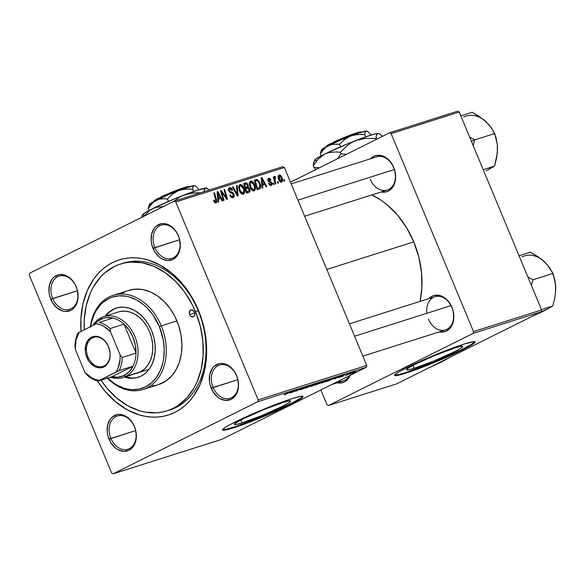 <?xml version="1.0" encoding="UTF-8"?>
<svg xmlns="http://www.w3.org/2000/svg" width="585" height="585" viewBox="0 0 585 585"><rect width="100%" height="100%" fill="white"/><g stroke="black" fill="none" stroke-linecap="round" stroke-linejoin="round"><path stroke-width="0.88" d="M242.066 422.911L240.866 420.037L242.066 422.911L236.245 424.476L234.424 424.249L236.881 422.268L243.25 418.823L263.374 409.814L283.016 402.495A30.457 2.355 -22.6 0 1 290.657 401.003A30.457 2.355 -22.6 0 1 273.334 410.597A30.457 2.355 -22.6 0 1 242.066 422.911A30.457 2.355 -22.6 0 1 234.424 424.41A30.457 2.355 -22.6 0 1 251.747 414.816A30.457 2.355 -22.6 0 1 283.016 402.495L288.836 400.93L290.657 401.156L288.193 403.145L281.831 406.582L261.7 415.599L242.066 422.911M222.556 429.661A43.59 3.364 157.4 0 0 233.232 427.321L233.459 427.854A43.59 3.364 -22.6 0 1 222.519 429.99A43.59 3.364 -22.6 0 1 247.309 416.264A43.59 3.364 -22.6 0 1 292.069 398.626L300.405 396.389L302.467 396.221L303.008 396.71L302.694 397.2L295.557 401.8L280.676 409.098L261.561 417.376L242.731 424.681L228.633 429.28L222.592 430.092L222.827 429.28L224.596 427.854L229.964 424.681L248.471 415.738L271.791 405.953L292.069 398.626A43.59 3.364 -22.6 0 1 303.001 396.491A43.59 3.364 -22.6 0 1 278.211 410.217A43.59 3.364 -22.6 0 1 233.459 427.854L233.232 427.321A43.59 3.364 157.4 0 0 276.376 410.407A43.59 3.364 157.4 0 0 302.745 396.286M134.374 426.743A17.433 13.031 -107.6 0 0 115.976 416.542A17.433 13.031 -107.6 0 0 110.931 438.436L109.037 439.211A18.888 14.113 72.4 0 1 114.499 415.496A18.888 14.113 72.4 0 1 134.433 426.553L134.374 426.743A17.433 13.031 72.4 0 1 127.925 449.207A17.433 13.031 72.4 0 1 110.931 438.436A17.433 13.031 72.4 0 1 117.38 415.972A17.433 13.031 72.4 0 1 134.374 426.743L132.78 423.277L128.269 417.961L125.599 416.11L119.91 414.399L117.11 414.597L112.159 417.068L110.185 419.24L107.64 425.068L107.23 432.081L107.867 435.701L110.689 442.487L115.194 447.803L117.87 449.653L123.559 451.364L128.971 450.267L133.278 446.523L134.806 443.818L136.312 437.273L135.603 430.063L134.433 426.553A18.888 14.113 72.4 0 1 128.971 450.267A18.888 14.113 72.4 0 1 109.037 439.211L135.603 430.611L110.931 438.436A17.433 13.031 -107.6 0 0 129.336 448.636A17.433 13.031 -107.6 0 0 134.374 426.743M76.145 286.855A17.433 13.031 -107.6 0 0 57.747 276.654A17.433 13.031 -107.6 0 0 52.701 298.547L50.807 299.33A18.888 14.113 72.4 0 1 56.27 275.608A18.888 14.113 72.4 0 1 76.204 286.665L76.145 286.855A17.433 13.031 72.4 0 1 69.695 309.319A17.433 13.031 72.4 0 1 52.701 298.547A17.433 13.031 72.4 0 1 59.151 276.083A17.433 13.031 72.4 0 1 76.145 286.855L74.551 283.396L70.039 278.072L67.37 276.222L61.681 274.511L58.88 274.709L53.93 277.18L51.955 279.359L49.411 285.18L49.001 292.193L49.637 295.813L52.46 302.599L56.964 307.922L62.463 310.971L65.33 311.483L70.741 310.379L73.081 308.814L76.576 303.929L78.083 297.392L77.374 290.175L76.204 286.665A18.888 14.113 72.4 0 1 70.741 310.379A18.888 14.113 72.4 0 1 50.807 299.33L77.374 290.723L52.701 298.547A17.433 13.031 -107.6 0 0 71.107 308.748A17.433 13.031 -107.6 0 0 76.145 286.855M178.323 235.909A17.433 13.031 -107.6 0 0 159.924 225.708A17.433 13.031 -107.6 0 0 154.879 247.601L152.985 248.376A18.888 14.113 72.4 0 1 158.447 224.662A18.888 14.113 72.4 0 1 178.381 235.718L178.323 235.909A17.433 13.031 72.4 0 1 171.873 258.373A17.433 13.031 72.4 0 1 154.879 247.601A17.433 13.031 72.4 0 1 161.328 225.137A17.433 13.031 72.4 0 1 178.323 235.909L176.721 232.442L172.217 227.126L169.54 225.276L163.858 223.565L161.058 223.762L156.107 226.234L154.133 228.406L151.588 234.234L151.179 241.247L151.815 244.866L154.637 251.652L159.142 256.969L161.818 258.819L167.507 260.53L172.919 259.433L177.226 255.689L178.754 252.983L180.26 246.439L179.551 239.228L178.381 235.718A18.888 14.113 72.4 0 1 172.919 259.433A18.888 14.113 72.4 0 1 152.985 248.376L179.551 239.77L154.879 247.601A17.433 13.031 -107.6 0 0 173.284 257.802A17.433 13.031 -107.6 0 0 178.323 235.909M236.552 375.797A17.433 13.031 -107.6 0 0 218.154 365.596A17.433 13.031 -107.6 0 0 213.108 387.489L211.214 388.264A18.888 14.113 72.4 0 1 216.677 364.55A18.888 14.113 72.4 0 1 236.611 375.599L236.552 375.797A17.433 13.031 72.4 0 1 230.102 398.261A17.433 13.031 72.4 0 1 213.108 387.489A17.433 13.031 72.4 0 1 219.558 365.025A17.433 13.031 72.4 0 1 236.552 375.797L234.951 372.331L230.446 367.014L224.947 363.958L222.088 363.446L219.287 363.651L214.337 366.115L212.362 368.294L209.818 374.115L209.408 381.135L210.044 384.754L212.867 391.533L217.371 396.857L220.048 398.707L225.737 400.418L231.148 399.321L235.455 395.577L236.983 392.871L238.49 386.327L237.781 379.117L236.611 375.599A18.888 14.113 72.4 0 1 231.148 399.321A18.888 14.113 72.4 0 1 211.214 388.264L237.781 379.658L213.108 387.489A17.433 13.031 -107.6 0 0 231.514 397.69A17.433 13.031 -107.6 0 0 236.552 375.797M349.428 323.819L434.904 296.697A17.433 13.031 72.4 0 1 451.898 307.476L451.956 307.279A18.888 14.113 72.4 0 1 439.35 331.87L443.876 331.9L446.494 331L450.801 327.249L452.329 324.551L453.836 318.006L453.119 310.796L451.956 307.279L448.22 301.107L443.116 296.844L440.293 295.637L434.633 295.323L432.015 296.229L428.805 298.635A18.888 14.113 72.4 0 1 451.956 307.279L451.898 307.476A17.433 13.031 -107.6 0 0 435.642 296.5A17.433 13.031 -107.6 0 0 426.867 313.289M291.198 183.931L376.674 156.817A17.433 13.031 72.4 0 1 393.668 167.588L393.727 167.39A18.888 14.113 72.4 0 1 381.12 191.982L385.647 192.012L388.264 191.112L392.572 187.361L394.1 184.663L395.606 178.118L394.89 170.908L393.727 167.39L389.99 161.219L384.886 156.955L382.063 155.749L376.404 155.434L373.786 156.341L370.576 158.747A18.888 14.113 72.4 0 1 393.727 167.39L393.668 167.588A17.433 13.031 72.4 0 1 387.219 190.052L304.653 216.245M120.422 264.062A77.008 57.542 72.4 0 1 195.478 311.651L198.242 310.774A77.008 57.542 72.4 0 1 169.76 409.99A77.008 57.542 72.4 0 1 168.37 410.399A77.008 57.542 -107.6 0 0 198.242 310.774L195.478 311.651L192.341 304.829L184.684 292.186L175.456 281.283L165.014 272.544L153.745 266.299L142.089 262.782L130.499 262.146L124.868 262.914L119.42 264.398L114.207 266.584L104.671 272.983L100.445 277.129L93.278 287.125L90.412 292.873L86.236 305.597L84.269 319.549L84.247 329.699A77.008 57.542 72.4 0 1 120.422 264.062L123.179 263.192A77.008 57.542 72.4 0 1 198.242 310.774L198.41 310.189A81.366 60.803 72.4 0 1 180.897 408.769A81.366 60.803 72.4 0 1 97.461 380.959L105.095 391.321L115.545 401.749L127.069 409.705L139.237 414.889L145.416 416.374L151.573 417.09L157.657 417.047L163.61 416.242L169.372 414.67L174.878 412.359L180.092 409.324L184.955 405.595L189.416 401.215L193.445 396.221L200.019 384.579L204.436 371.131L206.512 356.397L206.176 340.923L203.441 325.326L201.203 317.662L198.41 310.189L191.28 296.105L182.315 283.608L171.873 273.18L160.341 265.224L148.18 260.04L142.001 258.555L135.837 257.839L129.753 257.883L123.801 258.687L118.046 260.259L112.532 262.57L107.318 265.605L102.463 269.334L97.995 273.714L93.973 278.709L87.399 290.35L82.982 303.798L80.905 318.54L81.008 331.315A81.366 60.803 72.4 0 1 124.817 258.497A81.366 60.803 72.4 0 1 198.41 310.189L198.242 310.774A77.008 57.542 -107.6 0 0 121.812 263.652M413.756 241.868L326.803 269.451L413.756 241.868L406.619 227.777L397.661 215.28L387.211 204.852L381.559 200.545L371.848 194.929A81.366 60.803 -107.6 0 1 413.756 241.868A81.366 60.803 -107.6 0 1 420.089 301.399L421.851 288.069L421.522 272.603L418.787 256.998L413.756 241.868M414.158 368.316L412.959 365.442L414.158 368.316L408.33 369.881L406.509 369.654L408.973 367.665L415.343 364.228L435.467 355.212L455.101 347.899A30.457 2.355 -22.6 0 1 462.742 346.4A30.457 2.355 -22.6 0 1 445.426 355.994A30.457 2.355 -22.6 0 1 414.158 368.316A30.457 2.355 -22.6 0 1 406.516 369.808A30.457 2.355 -22.6 0 1 423.832 360.214A30.457 2.355 -22.6 0 1 455.101 347.899L460.929 346.335L462.75 346.561L460.285 348.543L453.916 351.987L433.792 360.996L414.158 368.316M394.648 375.058A43.59 3.364 157.4 0 0 405.325 372.718L405.544 373.252A43.59 3.364 -22.6 0 1 394.612 375.387A43.59 3.364 -22.6 0 1 419.401 361.662A43.59 3.364 -22.6 0 1 464.161 344.031L473.711 341.625L475.02 341.786L474.091 343.241L465.199 348.492L452.768 354.503L433.653 362.78L414.823 370.078L400.725 374.678L394.685 375.49L395.614 374.042L399.928 371.263L416.937 362.78L439.993 352.901L464.161 344.031A43.59 3.364 -22.6 0 1 475.093 341.889A43.59 3.364 -22.6 0 1 450.304 355.621A43.59 3.364 -22.6 0 1 405.544 373.252L405.325 372.718A43.59 3.364 157.4 0 0 448.461 355.812A43.59 3.364 157.4 0 0 474.83 341.684M282.833 166.666L174.242 201.123L29.667 273.21L174.242 201.123L175.778 201.971L284.368 167.515L366.758 365.442L258.168 399.899L175.778 201.971L258.168 399.899L257.744 401.719L113.176 473.806L221.766 439.357L366.334 367.27L257.744 401.719L113.176 473.806L111.64 472.958L29.25 275.03L29.667 273.21L29.25 275.03L111.64 472.958L113.176 473.806L221.766 439.357L366.334 367.27L366.758 365.442L366.334 367.27L257.744 401.719L258.168 399.899L366.758 365.442L284.368 167.515L175.778 201.971L174.242 201.123L282.833 166.666L284.368 167.515L282.833 166.666M328.887 380.045L321.304 383.065L327.571 380.016L330.423 379.051L328.887 380.045C330.664 379.168 330.934 378.897 329.706 379.234L322.847 382.144C321.158 382.985 320.909 383.241 322.101 382.912L328.887 380.045M333.647 378.897L340.916 375.687L334.964 378.817L335.936 378.173L333.647 378.897L335.936 378.173L334.964 378.817L340.916 375.687L333.647 378.897M284.069 394.985L293.363 390.773L284.259 394.648M305.085 387.95L301.056 389.595L300.142 389.771L301.377 389.069L308.449 386.334C309.604 385.742 309.64 385.61 308.551 385.939L304.931 387.416L304.354 388.191L301.377 389.069C299.886 389.807 299.783 389.983 301.056 389.595L305.085 387.95L304.88 387.445L305.085 387.95M316.024 383.584L305.516 388.162L311.366 385.062L307.03 387.504L316.024 383.584L307.03 387.504L311.366 385.062L306.372 387.892L316.024 383.584M318.174 383.438L310.598 386.466L316.858 383.416L319.776 382.451L318.174 383.438C319.951 382.561 320.229 382.29 318.993 382.627L312.141 385.537C310.445 386.378 310.196 386.641 311.395 386.312L318.174 383.438M353.991 372.601L352.192 373.354L353.991 372.601M321.187 382.802L314.628 385.274L322.554 381.515L325.055 380.85L321.187 382.802L324.982 380.769L322.554 381.515L314.628 385.274L321.765 382.371M289.56 392.886L296.829 389.676L290.869 392.806L291.849 392.162L289.56 392.886L291.849 392.162L290.869 392.806L296.829 389.676L289.56 392.886M297.078 390.085L291.535 392.593L299.476 388.835L296.222 390.919L303.6 387.526L295.674 391.285L298.906 389.208L295.674 391.285L303.6 387.526L296.222 390.919L299.476 388.835L291.535 392.593L297.078 390.085M339.146 377.508L345.391 374.663L339.227 377.171C338.196 377.698 338.167 377.808 339.146 377.508L339.146 377.508C338.167 377.808 338.196 377.698 339.227 377.171M328.441 380.857L325.333 381.873L333.26 378.115L335.87 377.376L328.441 380.857L334.313 378.29L335.6 377.391L333.26 378.115L325.333 381.873L328.441 380.857M354.759 371.994L349.004 374.268L354.759 371.994C355.987 371.387 356.163 371.204 355.27 371.453L349.984 373.705C348.814 374.29 348.689 374.451 349.596 374.188L354.759 371.994M347.804 374.568L345.998 375.314L347.804 374.568M346.415 374.824L351.132 372.806L346.415 374.824M343.285 376.001L341.479 376.747L343.285 376.001M273.985 184.436L273.583 183.046L272.895 183.266L273.312 184.648L273.985 184.436L273.583 183.046L272.895 183.266L273.312 184.648L273.985 184.436M278.504 183.003L278.102 181.613L277.414 181.833L277.831 183.215L278.504 183.003L278.102 181.613L277.414 181.833L277.831 183.215L278.504 183.003M254.073 190.893C255.689 189.642 255.872 187.536 254.621 184.56L253.992 184.875L254.621 184.56C253.678 182.176 252.362 181.021 250.658 181.101L249.334 183.12L250.183 187.544C251.133 189.854 252.427 190.966 254.073 190.893L255.396 188.794L254.804 185.035L252.939 181.906L251.784 181.145L250.526 181.153L249.334 183.12L249.963 186.988L252.12 190.352L254.292 190.805M262.826 187.975L262.555 185.174L264.844 184.451L266.116 186.929L266.797 186.717L262.014 177.635L261.195 177.898L262.102 188.209L262.826 187.975L262.555 185.174L264.844 184.451L266.116 186.929L266.797 186.717L262.014 177.635L261.195 177.898L262.102 188.209L262.826 187.975M249.042 192.348C250.109 191.77 250.321 190.6 249.678 188.853L249.049 189.167L249.678 188.853L248.091 187.215L245.159 188.677L248.091 187.215L248.025 184.648L247.396 184.962L248.025 184.648L246.256 182.812L243.813 184.026L246.256 182.812L243.652 183.463L246.46 193.167L249.393 192.18L250.007 191.039L249.546 188.56L248.091 187.215L248.384 186.059L247.711 184.004L246.256 182.812L243.652 183.463L246.46 193.167L249.247 192.26M238.205 195.792L237.122 185.533L236.398 185.767L237.327 194.556L233.144 186.798L232.464 187.01L237.349 196.063L238.205 195.792L237.122 185.533L236.398 185.767L237.327 194.556L233.144 186.798L232.464 187.01L237.349 196.063L238.205 195.792M216.033 202.958L216.523 199.836L215.872 200.165L216.523 199.836L214.461 192.721L213.788 192.94L215.77 199.814L215.624 201.854L214.498 202.41L215.624 201.854L214.461 200.94L213.832 201.255L214.461 200.94L214.183 200.107L213.562 200.443L215.119 202.907L216.348 202.805L216.83 201.774L214.461 192.721L213.788 192.94L216.033 201.328L215.302 201.862L214.183 200.107L213.562 200.443L213.861 201.313L216.201 202.893M224.048 200.282L221.642 192.063L226.797 199.405L227.506 199.185L224.698 189.474L224.018 189.694L226.432 197.92L221.276 190.564L220.574 190.783L223.368 200.494L224.048 200.282L221.642 192.063L226.797 199.405L227.506 199.185L224.698 189.474L224.018 189.694L226.432 197.92L221.276 190.564L220.574 190.783L223.368 200.494L224.048 200.282M218.739 201.964L218.461 199.163L220.75 198.439L222.029 200.918L222.702 200.706L217.927 191.624L217.108 191.887L218.008 202.198L218.739 201.964L218.461 199.163L220.75 198.439L222.029 200.918L222.702 200.706L217.927 191.624L217.108 191.887L218.008 202.198L218.739 201.964M233.027 197.569C234.219 197.101 234.512 195.968 233.905 194.176L233.276 194.491L233.905 194.176L231.543 191.96L230.234 192.611L231.543 191.96L229.985 191.353L229.225 191.734L229.985 191.353L229.386 190.6L228.757 190.907L229.386 190.6L229.942 188.911L231.974 190.447L232.516 189.928C231.718 188.253 230.717 187.544 229.51 187.814L229.013 188.056L229.51 187.814C228.413 188.224 228.157 189.24 228.735 190.871L230.351 192.677L232.757 193.715L233.269 194.476L232.618 196.458L231.133 197.203L232.618 196.458L230.402 196.37L231.082 196.033L230.453 195.01L229.839 195.317L230.336 194.71L229.715 195.032C230.527 197.05 231.631 197.891 233.027 197.569L234.146 196.377L233.708 193.752L232.574 192.399L229.795 191.222L229.225 190.001L230.19 188.86L231.272 189.306L231.974 190.447L232.603 190.132L231.17 188.129L229.335 187.88L228.435 189.094L228.874 191.171L230.11 192.538L232.757 193.715L233.444 195.178L233.225 196.041L232.252 196.531L231.17 196.121L230.336 194.71L229.715 195.032L231.141 197.211L233.298 197.459M243.367 194.286C244.983 193.043 245.159 190.929 243.916 187.96L243.28 188.275L243.916 187.96C242.972 185.577 241.649 184.421 239.952 184.502L238.629 186.52L239.47 190.944C240.42 193.247 241.722 194.366 243.367 194.286L244.684 192.194L244.099 188.436L242.234 185.306L241.078 184.546L239.813 184.553L238.629 186.52L239.25 190.388L241.415 193.745L243.587 194.198M271.118 185.482L271.879 183.01L271.25 183.324L271.879 183.01L271.023 181.884L270.073 182.359L271.023 181.884L269.678 181.291L268.734 181.76L269.678 181.291L268.873 180.86L268.23 181.182L268.873 180.86L268.581 180.326L267.952 180.641L268.895 179.171L270.336 180.224L270.957 179.895L270.328 180.202L270.957 179.895L268.208 178.491L267.974 180.692L271.235 183.302L270.789 184.626L269.627 185.204L270.789 184.626L269.122 183.229L268.508 183.558L269.875 185.365L271.652 185.196L272.018 183.441L271.155 181.986L268.544 180.231L269.078 179.134L270.336 180.224L270.957 179.895L270.504 179.09L269.539 178.323L268.435 178.359L267.747 179.346L268.135 181.028L270.796 182.71L271.352 183.77L270.533 184.663L269.122 183.229L268.559 183.683L271.367 185.379M259.075 189.167L260.208 188.377L260.617 187.09L259.55 182.11L257.29 179.522L254.358 180.063L257.166 189.774L260.018 188.611C260.91 187.032 260.837 185.05 259.806 182.674L256.837 179.419L254.358 180.063L257.166 189.774L260.018 188.611M281.568 182.169C282.782 181.189 282.899 179.573 281.904 177.299L281.275 177.613L281.904 177.299L279.155 174.952L278.774 175.142L279.155 174.952C277.897 175.939 277.795 177.606 278.848 179.961L281.568 182.169L282.445 181.138L282.05 177.665L280.347 175.156L279.155 174.952L278.358 175.661L278.343 178.454L279.659 181.357L280.815 182.176L281.729 182.103M274.745 176.348L274.292 178.228L273.656 178.542L274.292 178.228L273.875 176.765L273.202 176.977L275.242 184.041L275.923 183.822L274.694 179.047L274.804 177.73L275.476 177.599L275.301 176.451L274.445 176.648L274.292 178.228L273.875 176.765L273.202 176.977L275.242 184.041L275.923 183.822L275.125 180.992L275.301 176.451L274.687 176.377M284.69 181.043L284.288 179.654L283.608 179.873L284.025 181.255L284.69 181.043L284.288 179.654L283.608 179.873L284.025 181.255L284.69 181.043M457.682 111.194L389.588 132.795L290.482 182.213L389.588 132.795L391.116 133.651L459.218 112.042L541.608 309.97L473.506 331.578L391.116 133.651L473.506 331.578L473.089 333.399L328.514 405.485L396.615 383.877L541.191 311.79L473.089 333.399L328.514 405.485L326.986 404.637L320.865 389.939L326.986 404.637L328.514 405.485L396.615 383.877L541.191 311.79L541.608 309.97L541.191 311.79L473.089 333.399L473.506 331.578L541.608 309.97L459.218 112.042L391.116 133.651L389.588 132.795L457.682 111.194L459.218 112.042L457.682 111.194M337.172 382.817L341.698 382.846L344.316 381.947L348.623 378.195L350.232 375.299A18.888 14.113 72.4 0 1 337.172 382.817M394.466 374.956L398.575 374.634L405.325 372.718L433.426 362.247L462.238 349.347L471.349 344.419L474.874 341.582M451.898 307.476A17.433 13.031 72.4 0 1 445.448 329.94A17.433 13.031 72.4 0 1 428.454 319.161A17.433 13.031 -107.6 0 0 446.852 329.37A17.433 13.031 -107.6 0 0 451.898 307.476M338.423 381.186A17.433 13.031 -107.6 0 0 349.384 375.724A17.433 13.031 72.4 0 1 343.271 380.886L331.607 384.586M370.225 179.281A17.433 13.031 -107.6 0 0 388.623 189.481A17.433 13.031 -107.6 0 0 393.668 167.588M222.373 429.558L226.483 429.229L236.084 426.392L265.29 415.204L292.888 402.553L300.705 398.092L302.781 396.177M220.603 190.9L221.276 190.564L220.603 190.9M222.995 194.125L223.624 193.81L222.995 194.125M224.706 196.509L225.32 196.194L224.706 196.509M225.912 198.176L226.432 197.92L225.912 198.176M224.048 189.803L224.698 189.474L224.048 189.803M221.028 192.37L221.642 192.063L221.028 192.37M221.693 194.681L222.358 194.352L221.693 194.681M217.115 192.026L217.927 191.624L217.115 192.026M217.774 199.507L218.461 199.163L217.774 199.507M218.373 197.949L218.11 194.893L217.401 195.244L218.11 194.893L217.847 192.809L217.218 193.123L217.847 192.809L220.201 197.372L217.7 198.622L220.201 197.372L217.671 198.3L218.373 197.949L217.847 192.809L220.201 197.372L218.373 197.949M214.505 202.417L215.624 201.854M231.148 197.211L232.618 196.458M228.421 189.65L229.942 188.911M232.523 187.105L233.144 186.798L232.523 187.105M235.433 192.502L236.084 192.172L235.433 192.502M236.706 194.863L237.327 194.556L236.706 194.863M236.413 185.891L237.122 185.533L236.413 185.891M240.157 190.776L239.455 187.068L238.6 187.5L240.384 185.599L243.199 188.07C244.216 190.396 244.135 192.092 242.958 193.182L241.576 193.869L242.958 193.182L240.157 190.776L239.536 191.09L240.157 190.776L239.426 187.953L239.748 186.132L240.771 185.547L242.007 186.191L243.696 189.577L243.704 192.392L243.082 193.13L242.168 193.138L240.157 190.776M238.636 186.461L240.384 185.599M241.583 193.876L242.958 193.182M245.532 187.405L244.654 184.385L244.011 184.706L245.802 184.019L247.375 184.904L247.55 186.33L244.939 187.902L246.621 187.061L244.888 187.734L245.532 187.405L244.654 184.385L246.541 183.939L247.375 184.904L247.55 186.33L245.532 187.405M246.811 191.821L245.861 188.545L245.217 188.867L247.28 188.092L248.998 189.035L248.705 191.163L246.219 192.341L248.062 191.419L246.161 192.143L246.811 191.821L245.861 188.545L248.208 188.056L249.071 189.218L249.108 190.703L246.811 191.821M269.634 185.211L270.789 184.626M261.21 178.037L262.014 177.635L261.21 178.037M261.861 185.518L262.555 185.174L261.861 185.518M262.468 183.961L262.197 180.904L261.488 181.255L262.197 180.904L261.941 178.82L261.305 179.134L261.941 178.82L264.288 183.383L261.787 184.633L264.288 183.383L261.758 184.312L262.468 183.961L261.941 178.82L264.288 183.383L262.468 183.961M254.431 180.319L255.967 179.558L254.431 180.319M254.512 180.575L256.837 179.419L254.512 180.575M259.17 182.988L259.806 182.674L259.17 182.988M257.517 188.421L255.367 180.984L254.716 181.306L257.246 180.568L259.111 182.827C260.296 185.569 260.054 187.346 258.38 188.151L256.91 188.882L258.38 188.151L256.873 188.743L257.517 188.421L255.367 180.984L256.34 180.677L257.4 180.604L258.358 181.423L259.711 184.78L259.477 187.485L257.517 188.421M250.87 187.375L250.161 183.675L249.305 184.099L251.097 182.206L253.912 184.67C254.921 186.995 254.841 188.699 253.671 189.781L252.281 190.469L253.671 189.781L250.87 187.375L250.241 187.69L250.87 187.375L250.131 184.56L250.453 182.739L251.477 182.154L252.713 182.791L254.402 186.176L254.409 188.999L253.671 189.781L252.669 189.642L250.87 187.375M249.349 183.061L251.097 182.206M252.296 190.483L253.671 189.781M278.153 176.465L279.484 175.807L280.266 176.034L281.341 177.781L281.787 179.953L281.1 181.343L279.784 180.297L279.484 175.807L281.231 177.511L281.217 181.313L280.171 181.84L281.217 181.313L279.469 179.646L278.84 179.961L279.469 179.646L278.884 177.167L279.308 175.895L278.153 176.473M277.451 181.942L278.102 181.613L277.451 181.942M274.358 176.926L275.301 176.451L274.358 176.926M274.46 181.328L275.125 180.992L274.46 181.328M272.932 183.376L273.583 183.046L272.932 183.376M283.637 179.975L284.288 179.654L283.637 179.975M248.705 191.163L248.062 191.419M256.925 188.926L258.38 188.151M280.171 181.84L281.217 181.313M323.454 381.376L319.834 382.912L323.622 381.486M320.324 382.897L316.229 384.616L320.536 383.007M310.598 386.473L311.395 386.312M319.798 382.466L318.993 382.627M318.174 383.036L312.778 385.339L318.174 383.036C319.03 382.802 318.832 382.999 317.582 383.614L312.244 385.895C311.388 386.129 311.571 385.946 312.778 385.339L311.608 385.808M301.377 389.069C299.886 389.807 299.783 389.983 301.056 389.595M301.897 389.179L301.29 389.266M308.449 386.334L308.449 386.334C309.604 385.742 309.64 385.61 308.551 385.939M290.723 392.367L295.549 390.144L290.723 392.367M341.867 375.965L341.735 376.36M342.73 375.943L342.313 375.877M342.006 375.899L342.166 376.287L342.006 375.899M334.817 378.385L339.636 376.155L334.817 378.385M334.715 377.822L326.905 381.127L331.9 379.329L334.744 377.647M321.311 383.073L322.101 382.912M330.51 379.073L329.706 379.234M322.949 382.502L328.88 379.636C329.735 379.409 329.538 379.599 328.287 380.221L322.949 382.502C322.101 382.729 322.276 382.546 323.483 381.947L329.355 379.343M349.984 373.705C348.814 374.29 348.689 374.451 349.596 374.188M355.863 371.336L355.27 371.453M350.729 373.457L354.62 371.775M312.244 385.895L318.649 382.744M328.88 379.636L322.32 382.414M350.225 373.881L354.086 372.206M189.62 314.569A3.634 2.713 72.4 0 1 190.966 309.889A3.634 2.713 72.4 0 1 194.505 312.134L194.863 314.196L193.906 316.397L191.858 316.814L190.337 315.761L189.269 313.202L190.22 310.313L192.26 309.896L194.505 312.134A3.634 2.713 72.4 0 1 193.16 316.814A3.634 2.713 72.4 0 1 189.62 314.569L194.761 312.938L189.62 314.569M116.627 307.959A36.321 27.144 -107.6 0 0 106.104 315.856M105.19 316.149A36.321 27.144 72.4 0 1 116.159 308.098A36.321 27.144 72.4 0 1 151.566 330.547L153.811 337.304L155.032 344.265L155.179 351.168L154.25 357.749L152.283 363.753L149.343 368.952L145.555 373.135L141.058 376.155L136.027 377.888L130.652 378.268L124.517 377.084A36.321 27.144 72.4 0 0 138.126 377.34A36.321 27.144 72.4 0 0 151.566 330.547L148.378 324.258L144.378 318.679L139.713 314.021L134.572 310.467L129.139 308.156L123.632 307.169L118.258 307.556L113.227 309.289L108.73 312.302L104.942 316.492M143.003 389.515L158.645 384.55A49.403 36.913 -107.6 0 0 176.919 320.902L161.277 325.867A49.403 36.913 72.4 0 1 143.003 389.515A49.403 36.913 72.4 0 1 107.384 378.159A49.403 36.913 -107.6 0 0 154.36 382.641A49.403 36.913 -107.6 0 0 161.277 325.867L159.376 326.649A47.948 35.831 72.4 0 1 152.948 381.478A47.948 35.831 72.4 0 1 107.728 378.049M195.478 311.651A77.008 57.542 72.4 0 1 166.996 410.867A77.008 57.542 72.4 0 1 100.964 380.191L107.165 388.44L117.051 398.305L127.961 405.836L139.479 410.743L145.321 412.147L156.912 412.783L162.542 412.016L167.997 410.531L173.211 408.345L178.147 405.471L186.973 397.8L194.132 387.804L197.006 382.056L201.181 369.332L203.149 355.38L202.827 340.741L200.238 325.977L195.478 311.651M120.247 311.483L124.971 311.147L129.819 312.01L134.601 314.05L139.128 317.172L143.23 321.267L146.755 326.181L149.555 331.71L151.53 337.662L152.605 343.79L152.736 349.867L151.917 355.658L150.184 360.938L147.603 365.508L144.268 369.193L140.312 371.848L125.585 376.521A31.963 23.89 72.4 0 1 123.004 377.566A31.963 23.89 72.4 0 1 110.514 377.164A31.963 23.89 -107.6 0 0 125.585 376.521A31.963 23.89 -107.6 0 0 134.828 336.382A31.963 23.89 -107.6 0 0 101.088 317.677A31.963 23.89 -107.6 0 0 92.883 325.392A31.963 23.89 72.4 0 1 101.088 317.677L100.73 319.308A30.515 22.8 72.4 0 1 112.963 318.05L106.638 317.596L103.603 318.181L98.068 320.946L94.251 324.712A30.515 22.8 72.4 0 1 100.73 319.308L101.088 317.677A31.963 23.89 72.4 0 1 103.669 316.631L118.397 311.959A31.963 23.89 72.4 0 1 149.555 331.71A31.963 23.89 72.4 0 1 137.731 372.894M121.614 293.838L124.78 291.995M128.13 290.591L135.237 289.144L142.674 289.56L150.148 291.813L157.372 295.82L164.078 301.429L169.994 308.419L174.908 316.529L178.615 325.443L180.984 334.817L181.92 344.294L181.387 353.508L179.405 362.108L176.056 369.757L171.463 376.17L165.796 381.091L158.623 384.557M155.793 385.288L152.18 385.786M176.919 320.902A49.403 36.913 -107.6 0 0 128.766 290.379L113.124 295.345A49.403 36.913 72.4 0 1 161.277 325.867L176.919 320.902M107.377 377.698L113.878 383.146L117.336 385.296L124.51 388.345L128.152 389.222L131.779 389.647L138.872 389.142L145.511 386.853L151.449 382.868L156.451 377.34L160.327 370.488L162.93 362.561L163.712 358.291L164.231 349.347L163.325 340.148L159.376 326.649L161.277 325.867A49.403 36.913 -107.6 0 0 121.314 294.036A49.403 36.913 -107.6 0 0 90.346 326.657A49.403 36.913 72.4 0 1 113.124 295.345M90.668 326.496A47.948 35.831 72.4 0 1 120.971 295.754A47.948 35.831 72.4 0 1 159.376 326.649L152.656 314.525L146.915 307.739L143.742 304.836L136.948 300.149L129.775 297.092L126.141 296.222L118.923 295.82L112.02 297.224L108.773 298.584L102.836 302.569L100.203 305.151L95.743 311.374L93.958 314.957L91.355 322.876L90.573 327.147M138.587 377.193A36.321 27.144 -107.6 0 1 125.439 376.798L131.574 377.976M114.148 308.997L109.651 312.01M103.669 316.631A31.963 23.89 72.4 0 1 135.508 338.115A31.963 23.89 72.4 0 1 125.585 376.521L137.629 372.93M546.997 264.471L541.374 259.155L530.405 252.164L519.049 255.769L530.405 252.164L537.915 256.647L544.547 261.883L549.542 267.594L552.957 273.422L532.92 279.776L531.407 285.465L532.92 279.776L552.957 273.422L554.982 280.639L555.75 288.8A29.243 21.85 -107.6 0 0 552.781 274.029M541.9 259.667L547.26 264.698L552.957 273.422L555.56 284.588L555.75 288.8L554.916 297.414L552.81 305.992L541.454 309.597L552.81 305.992L544.328 310.745L530.112 317.311L546.799 309.238M532.92 279.776L527.824 276.844L532.92 279.776M555.538 292.442L555.574 285.07M544.321 310.745L552.81 305.992L554.916 297.414L555.75 288.8M544.547 261.883A29.243 21.85 -107.6 0 0 521.915 256.91M451.028 305.626L354.59 336.221L451.028 305.626M442.143 361.698L450.633 356.945L442.15 361.691L427.935 368.265L444.622 360.184M297.94 200.114L394.37 169.518L297.94 200.114M488.767 124.583L483.144 119.267L472.175 112.276L460.819 115.881L472.175 112.276L479.685 116.759L486.318 121.994L491.312 127.705L494.727 133.534L474.691 139.888L473.177 145.577L474.691 139.888L471.378 141.248L474.691 139.888L469.594 136.956L474.691 139.888L494.727 133.534L497.33 144.7L497.521 148.912L496.687 157.526L494.581 166.111L488.57 169.35M483.225 169.708L494.581 166.111L483.225 169.708M497.308 152.553L497.345 145.182M486.098 170.857L494.581 166.111L497.294 153.19L497.33 144.7L495.861 137.044L493.192 130.63L489.031 124.81L483.671 119.779M486.318 121.994A29.243 21.85 -107.6 0 0 463.686 117.029M104.093 365.932A15.254 11.4 -107.6 0 0 108.503 346.773A15.254 11.4 -107.6 0 0 92.401 337.845L91.516 337.216A16.124 12.051 72.4 0 1 108.539 346.656A16.124 12.051 72.4 0 1 103.874 366.905L104.093 365.932A15.254 11.4 72.4 0 1 102.858 366.429A15.254 11.4 72.4 0 1 87.67 356.177A15.254 11.4 72.4 0 1 92.401 337.845A15.254 11.4 72.4 0 1 93.629 337.348A15.254 11.4 72.4 0 1 108.825 347.6A15.254 11.4 72.4 0 1 104.093 365.932L103.874 366.905L101.636 367.68L96.81 367.409L94.397 366.385L90.039 362.737L88.262 360.265L85.856 354.473L85.315 351.38L85.659 345.391L87.838 340.419L91.516 337.216L93.746 336.448L96.137 336.28L100.993 337.742L105.344 341.391L108.539 346.656L110.075 352.748L110.141 355.819L109.731 358.737L107.552 363.709L103.874 366.905A16.124 12.051 72.4 0 1 86.851 357.472A16.124 12.051 72.4 0 1 91.516 337.216L92.401 337.845L94.924 337.048L92.401 337.845A15.254 11.4 -107.6 0 0 87.991 357.004A15.254 11.4 -107.6 0 0 104.093 365.932M124.108 375.475A30.515 22.8 72.4 0 1 111.874 376.733L118.199 377.186L124.108 375.475L129.168 371.724L133.007 366.195L111.874 376.733L98.068 381.113L119.201 370.576L133.007 366.195A30.515 22.8 72.4 0 1 124.108 375.475L125.585 376.521L124.108 375.475M123.983 324.156L136.02 353.091L135.31 345.04L132.934 337.165L129.058 330.028L123.983 324.156A30.515 22.8 72.4 0 1 136.02 353.091A30.515 22.8 72.4 0 1 133.007 366.195L111.874 376.733L98.068 381.113A30.515 22.8 72.4 0 1 87.055 375.007A30.515 22.8 -107.6 0 0 98.068 381.113L116.232 371.892L118.09 368.214L120.071 359.629L120.13 354.956L110.426 331.636L110.177 328.536L123.983 324.156L136.02 353.091L122.221 357.472L120.13 354.956L110.426 331.636L103.633 326.262L99.947 324.624L96.189 323.746L78.024 332.967A30.515 22.8 -107.6 0 0 75.012 346.071L75.26 349.172L84.964 372.491L87.055 375.007L84.964 372.491L91.75 377.866L95.443 379.504L99.201 380.382A29.06 21.718 72.4 0 1 84.964 372.491L75.26 349.172A29.06 21.718 72.4 0 1 79.158 332.236L76.006 340.039L75.26 349.172L75.012 346.071A30.515 22.8 72.4 0 1 78.024 332.967L96.189 323.746A29.06 21.718 72.4 0 1 110.426 331.636L110.177 328.536L123.983 324.156A30.515 22.8 -107.6 0 0 112.963 318.05A30.515 22.8 72.4 0 1 123.983 324.156M112.963 318.05L99.157 322.43A30.515 22.8 72.4 0 1 110.177 328.536A30.515 22.8 -107.6 0 0 99.157 322.43L112.963 318.05M133.007 366.195A30.515 22.8 -107.6 0 0 136.02 353.091L122.221 357.472A30.515 22.8 72.4 0 1 119.201 370.576L133.007 366.195M119.201 370.576A30.515 22.8 -107.6 0 0 122.221 357.472L120.13 354.956A29.06 21.718 72.4 0 1 116.232 371.892L119.201 370.576M154.016 201.138L156.605 199.229L160.429 197.591L158.557 198.183A18.888 1.455 157.4 0 0 154.038 201.05L153.84 201.518M158.191 199.814L158.557 198.183L158.191 199.814M149.138 205.181L148.254 208.516L151.859 203.653L153.987 201.715L158.988 199.222L161.723 198.739L167.427 198.951L168.443 201.394L167.427 198.951L172.473 194.066L178.579 190.564L181.95 189.555L189.057 188.955L192.662 189.204L193.613 191.492L192.662 189.204L192.794 187.77L193.54 185.884L194.227 185.599L196.187 186.527L199.002 189.708L196.187 186.527L194.227 185.599L195.112 185.825M148.254 208.516L149.08 210.49L148.254 208.516L149.943 205.964L153.987 201.715L156.378 200.216A24.702 1.909 157.4 0 0 149.233 204.582L148.254 208.516M144.583 215.156L142.652 215.214M142.499 214.892L145.314 212.618L152.605 208.677L175.654 198.359L198.139 189.979L206.739 188.129A34.873 2.691 157.4 0 0 206.037 188.041L209.496 189.935L206.037 188.041A34.873 2.691 157.4 0 0 183.953 195.054L193.679 192.896L200.326 192.845L193.679 192.896L183.953 195.054A34.873 2.691 157.4 0 0 152.605 208.677L156.297 207.28L164.151 206.505L156.297 207.28L152.605 208.677A34.873 2.691 157.4 0 0 142.521 214.841L141.512 217.445L142.389 215.689M173.577 201.452L179.427 197.225L183.953 195.054L179.427 197.225L173.577 201.452M203.938 191.697L204.414 189.511L206.037 188.041L204.414 189.511L203.938 191.697M143.53 216.794L149.233 210.797L152.605 208.677L149.233 210.797L143.53 216.794M206.71 188.121L207.295 188.363M194.944 185.752L194.703 185.65A24.702 1.909 157.4 0 0 194.227 185.599A24.702 1.909 157.4 0 0 178.579 190.564L185.467 189.035L192.662 189.204L193.072 186.637L193.54 185.884L194.717 185.657M164.553 198.673L167.427 198.951L172.473 194.066L178.579 190.564A24.702 1.909 157.4 0 0 156.378 200.216L158.988 199.222L164.553 198.673M150.696 204.801L149.321 204.845M149.219 204.618L154.345 201.255L169.716 194.147L184.012 188.538L194.227 185.599M189.284 186.769L188.809 186.571A18.888 1.455 157.4 0 0 178.118 189.701A18.888 1.455 157.4 0 0 160.517 197.211L178.922 189.401L186.162 186.988L188.911 186.688M160.517 197.211L160.151 198.841L160.517 197.211M326.108 146.542L328.697 144.627L332.521 142.996L330.649 143.588A18.888 1.455 157.4 0 0 326.13 146.447L325.933 146.923M330.284 145.219L330.649 143.588L330.284 145.219M321.231 150.579L320.346 153.913L323.944 149.051L326.079 147.113L331.081 144.619L333.816 144.137L339.519 144.349L340.536 146.791L339.519 144.349L344.565 139.471L350.671 135.961L354.042 134.952L361.15 134.353L364.755 134.608L365.705 136.89L364.755 134.608L364.886 133.168L365.625 131.281L366.32 130.996L368.279 131.932L371.095 135.113L368.279 131.932L366.32 130.996L367.204 131.23M320.346 153.913L321.165 155.895L320.346 153.913L322.035 151.361L326.079 147.113L328.47 145.614A24.702 1.909 157.4 0 0 321.319 149.979L320.346 153.913M316.675 160.553L314.737 160.612M314.591 160.29L317.406 158.016L324.697 154.082L347.746 143.756L367.146 136.393L375.146 133.965L378.831 133.534M314.481 161.087L313.816 162.147L313.231 165.789L318.313 158.93L321.326 156.195L324.697 154.082L328.39 152.678L336.243 151.903L340.302 152.297L340.953 153.862L346.583 154.235L340.953 153.862L340.302 152.297L347.424 145.402L351.519 142.623L356.046 140.451L365.764 138.301L375.921 138.535L376.294 139.427L376.111 136.51L377.157 133.848L378.129 133.446L379.387 133.768L382.619 136.305L379.387 133.768L378.129 133.446A34.873 2.691 157.4 0 0 356.046 140.451L365.764 138.301L375.921 138.535L376.506 134.908L378.129 133.446A34.873 2.691 157.4 0 1 378.802 133.519L379.387 133.768M313.231 165.789L313.882 167.361L315.929 169.526L313.882 167.361L313.231 165.789L318.313 158.93L324.697 154.082A34.873 2.691 157.4 0 0 314.606 160.239L313.231 165.789M319.417 167.785L313.882 167.361L319.417 167.785M340.953 153.862L337.611 158.71L340.953 153.862M336.243 151.903L340.302 152.297L347.424 145.402L351.519 142.623L356.046 140.451A34.873 2.691 157.4 0 0 324.697 154.082L328.39 152.678L336.243 151.903M367.029 131.15L366.788 131.055A24.702 1.909 157.4 0 0 366.32 130.996A24.702 1.909 157.4 0 0 350.671 135.961L357.559 134.44L364.755 134.608L365.164 132.034L365.625 131.281L366.81 131.062M336.646 144.078L339.519 144.349L344.565 139.471L350.671 135.961A24.702 1.909 157.4 0 0 328.47 145.614L331.081 144.619L336.646 144.078M322.781 150.199L321.414 150.243M321.304 150.016L328.47 145.614L341.808 139.552L358.532 133.088L366.32 130.996M361.369 132.166L360.901 131.976A18.888 1.455 157.4 0 0 350.21 135.106A18.888 1.455 157.4 0 0 332.602 142.608L351.015 134.806L358.254 132.385L361.003 132.086M332.602 142.608L332.236 144.239L332.602 142.608M302.781 395.957L303.001 396.491M474.874 341.355L475.093 341.889M246.958 186.929L244.947 187.931M169.76 409.99L167.032 410.853M445.448 329.94L362.883 356.133M149.102 369.289L123.004 377.566"/></g></svg>
